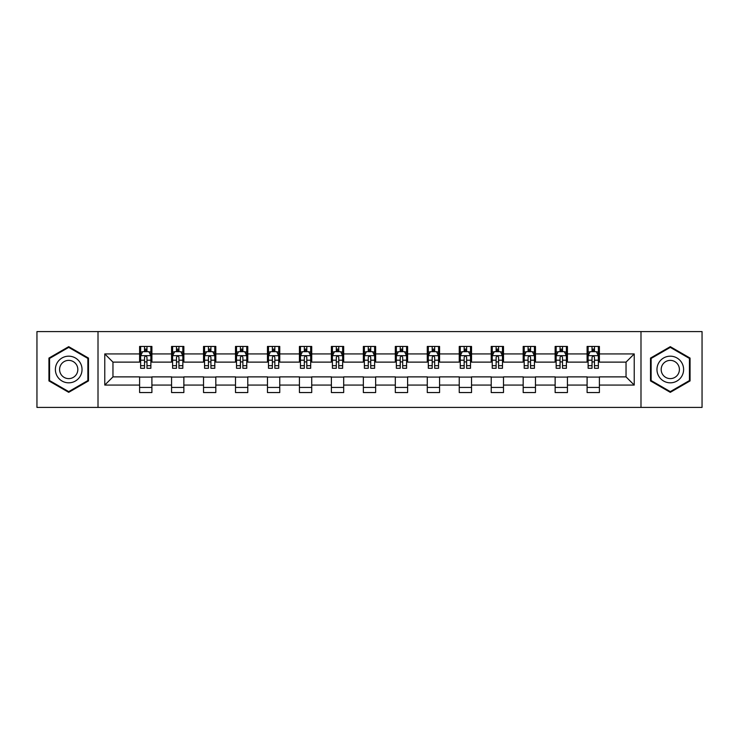 <?xml version="1.0" encoding="UTF-8"?>
<svg xmlns="http://www.w3.org/2000/svg" width="739" height="739" viewBox="0 0 739 739"><rect width="100%" height="100%" fill="white"/><g stroke="black" fill="none" stroke-linecap="round" stroke-linejoin="round"><path stroke-width="1.11" d="M640.99 407.411L702.05 407.411L702.05 331.589L640.99 331.589L640.99 407.411L98.01 407.411L98.01 331.589L36.95 331.589L36.95 407.411L98.01 407.411M640.99 331.589L98.01 331.589M599.394 353.926L599.394 346.452L587.099 346.452L587.099 353.926L567.432 353.926L567.432 346.452L555.137 346.452L555.137 353.926L535.47 353.926L535.47 346.452L523.175 346.452L523.175 353.926L503.499 353.926L503.499 346.452L491.213 346.452L491.213 353.926L471.537 353.926L471.537 346.452L459.242 346.452L459.242 353.926L439.576 353.926L439.576 346.452L427.281 346.452L427.281 353.926L407.614 353.926L407.614 346.452L395.319 346.452L395.319 353.926L375.643 353.926L375.643 346.452L363.357 346.452L363.357 353.926L343.681 353.926L343.681 346.452L331.386 346.452L331.386 353.926L311.719 353.926L311.719 346.452L299.424 346.452L299.424 353.926L279.758 353.926L279.758 346.452L267.463 346.452L267.463 353.926L247.787 353.926L247.787 346.452L235.501 346.452L235.501 353.926L215.825 353.926L215.825 346.452L203.53 346.452L203.53 353.926L183.863 353.926L183.863 346.452L171.568 346.452L171.568 353.926L151.901 353.926L151.901 346.452L139.606 346.452L139.606 353.926L104.772 353.926L104.772 385.074L112.965 376.881L139.606 376.881L139.606 392.548L151.901 392.548L151.901 376.881L171.568 376.881L171.568 392.548L183.863 392.548L183.863 376.881L203.53 376.881L203.53 392.548L215.825 392.548L215.825 376.881L235.501 376.881L235.501 392.548L247.787 392.548L247.787 376.881L267.463 376.881L267.463 392.548L279.758 392.548L279.758 376.881L299.424 376.881L299.424 392.548L311.719 392.548L311.719 376.881L331.386 376.881L331.386 392.548L343.681 392.548L343.681 376.881L363.357 376.881L363.357 392.548L375.643 392.548L375.643 376.881L395.319 376.881L395.319 392.548L407.614 392.548L407.614 376.881L427.281 376.881L427.281 392.548L439.576 392.548L439.576 376.881L459.242 376.881L459.242 392.548L471.537 392.548L471.537 376.881L491.213 376.881L491.213 392.548L503.499 392.548L503.499 376.881L523.175 376.881L523.175 392.548L535.47 392.548L535.47 376.881L555.137 376.881L555.137 392.548L567.432 392.548L567.432 376.881L587.099 376.881L587.099 392.548L599.394 392.548L599.394 376.881L626.035 376.881L626.035 362.119L599.394 362.119L599.394 353.926L634.228 353.926L634.228 385.074L599.394 385.074M587.099 385.074L567.432 385.074M555.137 385.074L535.47 385.074M523.175 385.074L503.499 385.074M491.213 385.074L471.537 385.074M459.242 385.074L439.576 385.074M427.281 385.074L407.614 385.074M395.319 385.074L375.643 385.074M363.357 385.074L343.681 385.074M331.386 385.074L311.719 385.074M299.424 385.074L279.758 385.074M267.463 385.074L247.787 385.074M235.501 385.074L215.825 385.074M203.53 385.074L183.863 385.074M171.568 385.074L151.901 385.074M139.606 385.074L104.772 385.074M587.099 353.926L587.099 362.119L567.432 362.119L567.432 353.926M555.137 353.926L555.137 362.119L535.47 362.119L535.47 353.926M523.175 353.926L523.175 362.119L503.499 362.119L503.499 353.926M491.213 353.926L491.213 362.119L471.537 362.119L471.537 353.926M459.242 353.926L459.242 362.119L439.576 362.119L439.576 353.926M427.281 353.926L427.281 362.119L407.614 362.119L407.614 353.926M395.319 353.926L395.319 362.119L375.643 362.119L375.643 353.926M363.357 353.926L363.357 362.119L343.681 362.119L343.681 353.926M331.386 353.926L331.386 362.119L311.719 362.119L311.719 353.926M299.424 353.926L299.424 362.119L279.758 362.119L279.758 353.926M267.463 353.926L267.463 362.119L247.787 362.119L247.787 353.926M235.501 353.926L235.501 362.119L215.825 362.119L215.825 353.926M203.53 353.926L203.53 362.119L183.863 362.119L183.863 353.926M171.568 353.926L171.568 362.119L151.901 362.119L151.901 353.926M139.606 353.926L139.606 362.119L112.965 362.119L104.772 353.926M112.965 362.119L112.965 376.881M634.228 385.074L626.035 376.881M626.035 362.119L634.228 353.926M139.606 351.57L140.632 351.57M144.521 351.57L146.978 351.57M150.876 351.57L151.901 351.57M139.606 361.916L140.632 361.916M144.521 361.916L146.978 361.916M150.876 361.916L151.901 361.916M139.606 377.084L151.901 377.084M139.606 387.43L151.901 387.43M171.568 377.084L183.863 377.084M171.568 387.43L183.863 387.43M171.568 351.57L172.593 351.57M176.482 351.57L178.949 351.57M182.838 351.57L183.863 351.57M171.568 361.916L172.593 361.916M176.482 361.916L178.949 361.916M182.838 361.916L183.863 361.916M203.53 377.084L215.825 377.084M203.53 387.43L215.825 387.43M203.53 351.57L204.555 351.57M208.453 351.57L210.911 351.57M214.8 351.57L215.825 351.57M203.53 361.916L204.555 361.916M208.453 361.916L210.911 361.916M214.8 361.916L215.825 361.916M235.501 377.084L247.787 377.084M235.501 387.43L247.787 387.43M235.501 351.57L236.517 351.57M240.415 351.57L242.872 351.57M246.761 351.57L247.787 351.57M235.501 361.916L236.517 361.916M240.415 361.916L242.872 361.916M246.761 361.916L247.787 361.916M267.463 377.084L279.758 377.084M267.463 387.43L279.758 387.43M267.463 351.57L268.488 351.57M272.377 351.57L274.834 351.57M278.732 351.57L279.758 351.57M267.463 361.916L268.488 361.916M272.377 361.916L274.834 361.916M278.732 361.916L279.758 361.916M299.424 377.084L311.719 377.084M299.424 387.43L311.719 387.43M299.424 351.57L300.45 351.57M304.339 351.57L306.805 351.57M310.694 351.57L311.719 351.57M299.424 361.916L300.45 361.916M304.339 361.916L306.805 361.916M310.694 361.916L311.719 361.916M331.386 377.084L343.681 377.084M331.386 387.43L343.681 387.43M331.386 351.57L332.411 351.57M336.31 351.57L338.767 351.57M342.656 351.57L343.681 351.57M331.386 361.916L332.411 361.916M336.31 361.916L338.767 361.916M342.656 361.916L343.681 361.916M363.357 377.084L375.643 377.084M363.357 387.43L375.643 387.43M363.357 351.57L364.373 351.57M368.271 351.57L370.729 351.57M374.627 351.57L375.643 351.57M363.357 361.916L364.373 361.916M368.271 361.916L370.729 361.916M374.627 361.916L375.643 361.916M395.319 377.084L407.614 377.084M395.319 387.43L407.614 387.43M395.319 351.57L396.344 351.57M400.233 351.57L402.69 351.57M406.589 351.57L407.614 351.57M395.319 361.916L396.344 361.916M400.233 361.916L402.69 361.916M406.589 361.916L407.614 361.916M427.281 377.084L439.576 377.084M427.281 387.43L439.576 387.43M427.281 351.57L428.306 351.57M432.195 351.57L434.661 351.57M438.55 351.57L439.576 351.57M427.281 361.916L428.306 361.916M432.195 361.916L434.661 361.916M438.55 361.916L439.576 361.916M459.242 377.084L471.537 377.084M459.242 387.43L471.537 387.43M459.242 351.57L460.268 351.57M464.166 351.57L466.623 351.57M470.512 351.57L471.537 351.57M459.242 361.916L460.268 361.916M464.166 361.916L466.623 361.916M470.512 361.916L471.537 361.916M491.213 377.084L503.499 377.084M491.213 387.43L503.499 387.43M491.213 351.57L492.239 351.57M496.128 351.57L498.585 351.57M502.483 351.57L503.499 351.57M491.213 361.916L492.239 361.916M496.128 361.916L498.585 361.916M502.483 361.916L503.499 361.916M523.175 377.084L535.47 377.084M523.175 387.43L535.47 387.43M523.175 351.57L524.2 351.57M528.089 351.57L530.547 351.57M534.445 351.57L535.47 351.57M523.175 361.916L524.2 361.916M528.089 361.916L530.547 361.916M534.445 361.916L535.47 361.916M555.137 377.084L567.432 377.084M555.137 387.43L567.432 387.43M555.137 351.57L556.162 351.57M560.051 351.57L562.518 351.57M566.407 351.57L567.432 351.57M555.137 361.916L556.162 361.916M560.051 361.916L562.518 361.916M566.407 361.916L567.432 361.916M587.099 377.084L599.394 377.084M587.099 387.43L599.394 387.43M587.099 351.57L588.124 351.57M592.022 351.57L594.479 351.57M598.368 351.57L599.394 351.57M587.099 361.916L588.124 361.916M592.022 361.916L594.479 361.916M598.368 361.916L599.394 361.916M68.709 392.335L88.486 380.918L88.486 358.082L68.709 346.665L48.94 358.082L48.94 380.918L68.709 392.335M690.06 358.082L670.291 346.665L650.514 358.082L650.514 380.918L670.291 392.335L690.06 380.918L690.06 358.082M146.978 349.113L144.521 349.113M150.876 365.703L146.978 365.703L146.978 368.271L150.876 368.271L150.876 355.773L148.825 351.672L142.673 351.672L140.632 355.773L140.632 368.271L144.521 368.271L144.521 365.703L140.632 365.703M140.632 355.773L140.632 346.452M150.876 355.773L150.876 346.452M144.521 351.672L144.521 346.452M146.978 346.452L146.978 351.672M146.978 365.703L146.978 357.306C146.165 355.727 145.343 355.727 144.521 357.306L144.521 365.703M80.246 376.16A13.32 13.32 0 0 0 75.369 357.962A13.32 13.32 0 0 0 57.171 362.84A13.32 13.32 0 0 0 62.048 381.038A13.32 13.32 0 0 0 80.246 376.16M76.607 374.063A9.117 9.117 0 0 0 73.272 361.602A9.117 9.117 0 0 0 60.81 364.937A9.117 9.117 0 0 0 64.154 377.398A9.117 9.117 0 0 0 76.607 374.063M49.55 380.557L49.55 358.443L68.709 347.376L87.867 358.443L87.867 380.557L68.709 391.624L49.55 380.557M670.291 356.18A13.32 13.32 0 0 0 656.971 369.5A13.32 13.32 0 0 0 670.291 382.82A13.32 13.32 0 0 0 683.612 369.5A13.32 13.32 0 0 0 670.291 356.18M670.291 360.383A9.117 9.117 0 0 0 661.174 369.5A9.117 9.117 0 0 0 670.291 378.617A9.117 9.117 0 0 0 679.409 369.5A9.117 9.117 0 0 0 670.291 360.383M689.45 380.557L670.291 391.624L651.133 380.557L651.133 358.443L670.291 347.376L689.45 358.443L689.45 380.557M178.949 349.113L176.482 349.113M182.838 365.703L178.949 365.703L178.949 368.271L182.838 368.271L182.838 355.773L180.787 351.672L174.644 351.672L172.593 355.773L172.593 368.271L176.482 368.271L176.482 365.703L172.593 365.703M172.593 355.773L172.593 346.452M182.838 355.773L182.838 346.452M176.482 351.672L176.482 346.452M178.949 346.452L178.949 351.672M178.949 365.703L178.949 357.306C178.127 355.727 177.305 355.727 176.482 357.306L176.482 365.703M210.911 349.113L208.453 349.113M214.8 365.703L210.911 365.703L210.911 368.271L214.8 368.271L214.8 355.773L212.749 351.672L206.606 351.672L204.555 355.773L204.555 368.271L208.453 368.271L208.453 365.703L204.555 365.703M204.555 355.773L204.555 346.452M214.8 355.773L214.8 346.452M208.453 351.672L208.453 346.452M210.911 346.452L210.911 351.672M210.911 365.703L210.911 357.306C210.088 355.727 209.266 355.727 208.453 357.306L208.453 365.703M242.872 349.113L240.415 349.113M246.761 365.703L242.872 365.703L242.872 368.271L246.761 368.271L246.761 355.773L244.72 351.672L238.568 351.672L236.517 355.773L236.517 368.271L240.415 368.271L240.415 365.703L236.517 365.703M236.517 355.773L236.517 346.452M246.761 355.773L246.761 346.452M240.415 351.672L240.415 346.452M242.872 346.452L242.872 351.672M242.872 365.703L242.872 357.306C242.05 355.727 241.237 355.727 240.415 357.306L240.415 365.703M274.834 349.113L272.377 349.113M278.732 365.703L274.834 365.703L274.834 368.271L278.732 368.271L278.732 355.773L276.682 351.672L270.539 351.672L268.488 355.773L268.488 368.271L272.377 368.271L272.377 365.703L268.488 365.703M268.488 355.773L268.488 346.452M278.732 355.773L278.732 346.452M272.377 351.672L272.377 346.452M274.834 346.452L274.834 351.672M274.834 365.703L274.834 357.306C274.021 355.727 273.199 355.727 272.377 357.306L272.377 365.703M306.805 349.113L304.339 349.113M310.694 365.703L306.805 365.703L306.805 368.271L310.694 368.271L310.694 355.773L308.643 351.672L302.5 351.672L300.45 355.773L300.45 368.271L304.339 368.271L304.339 365.703L300.45 365.703M300.45 355.773L300.45 346.452M310.694 355.773L310.694 346.452M304.339 351.672L304.339 346.452M306.805 346.452L306.805 351.672M306.805 365.703L306.805 357.306C305.983 355.727 305.161 355.727 304.339 357.306L304.339 365.703M338.767 349.113L336.31 349.113M342.656 365.703L338.767 365.703L338.767 368.271L342.656 368.271L342.656 355.773L340.605 351.672L334.462 351.672L332.411 355.773L332.411 368.271L336.31 368.271L336.31 365.703L332.411 365.703M332.411 355.773L332.411 346.452M342.656 355.773L342.656 346.452M336.31 351.672L336.31 346.452M338.767 346.452L338.767 351.672M338.767 365.703L338.767 357.306C337.945 355.727 337.123 355.727 336.31 357.306L336.31 365.703M370.729 349.113L368.271 349.113M374.627 365.703L370.729 365.703L370.729 368.271L374.627 368.271L374.627 355.773L372.576 351.672L366.424 351.672L364.373 355.773L364.373 368.271L368.271 368.271L368.271 365.703L364.373 365.703M364.373 355.773L364.373 346.452M374.627 355.773L374.627 346.452M368.271 351.672L368.271 346.452M370.729 346.452L370.729 351.672M370.729 365.703L370.729 357.306C369.906 355.727 369.094 355.727 368.271 357.306L368.271 365.703M402.69 349.113L400.233 349.113M406.589 365.703L402.69 365.703L402.69 368.271L406.589 368.271L406.589 355.773L404.538 351.672L398.395 351.672L396.344 355.773L396.344 368.271L400.233 368.271L400.233 365.703L396.344 365.703M396.344 355.773L396.344 346.452M406.589 355.773L406.589 346.452M400.233 351.672L400.233 346.452M402.69 346.452L402.69 351.672M402.69 365.703L402.69 357.306C401.877 355.727 401.055 355.727 400.233 357.306L400.233 365.703M434.661 349.113L432.195 349.113M438.55 365.703L434.661 365.703L434.661 368.271L438.55 368.271L438.55 355.773L436.5 351.672L430.357 351.672L428.306 355.773L428.306 368.271L432.195 368.271L432.195 365.703L428.306 365.703M428.306 355.773L428.306 346.452M438.55 355.773L438.55 346.452M432.195 351.672L432.195 346.452M434.661 346.452L434.661 351.672M434.661 365.703L434.661 357.306C433.839 355.727 433.017 355.727 432.195 357.306L432.195 365.703M466.623 349.113L464.166 349.113M470.512 365.703L466.623 365.703L466.623 368.271L470.512 368.271L470.512 355.773L468.461 351.672L462.318 351.672L460.268 355.773L460.268 368.271L464.166 368.271L464.166 365.703L460.268 365.703M460.268 355.773L460.268 346.452M470.512 355.773L470.512 346.452M464.166 351.672L464.166 346.452M466.623 346.452L466.623 351.672M466.623 365.703L466.623 357.306C465.801 355.727 464.988 355.727 464.166 357.306L464.166 365.703M498.585 349.113L496.128 349.113M502.483 365.703L498.585 365.703L498.585 368.271L502.483 368.271L502.483 355.773L500.432 351.672L494.28 351.672L492.239 355.773L492.239 368.271L496.128 368.271L496.128 365.703L492.239 365.703M492.239 355.773L492.239 346.452M502.483 355.773L502.483 346.452M496.128 351.672L496.128 346.452M498.585 346.452L498.585 351.672M498.585 365.703L498.585 357.306C497.772 355.727 496.95 355.727 496.128 357.306L496.128 365.703M530.547 349.113L528.089 349.113M534.445 365.703L530.547 365.703L530.547 368.271L534.445 368.271L534.445 355.773L532.394 351.672L526.251 351.672L524.2 355.773L524.2 368.271L528.089 368.271L528.089 365.703L524.2 365.703M524.2 355.773L524.2 346.452M534.445 355.773L534.445 346.452M528.089 351.672L528.089 346.452M530.547 346.452L530.547 351.672M530.547 365.703L530.547 357.306C529.734 355.727 528.912 355.727 528.089 357.306L528.089 365.703M562.518 349.113L560.051 349.113M566.407 365.703L562.518 365.703L562.518 368.271L566.407 368.271L566.407 355.773L564.356 351.672L558.213 351.672L556.162 355.773L556.162 368.271L560.051 368.271L560.051 365.703L556.162 365.703M556.162 355.773L556.162 346.452M566.407 355.773L566.407 346.452M560.051 351.672L560.051 346.452M562.518 346.452L562.518 351.672M562.518 365.703L562.518 357.306C561.695 355.727 560.873 355.727 560.051 357.306L560.051 365.703M594.479 349.113L592.022 349.113M598.368 365.703L594.479 365.703L594.479 368.271L598.368 368.271L598.368 355.773L596.327 351.672L590.175 351.672L588.124 355.773L588.124 368.271L592.022 368.271L592.022 365.703L588.124 365.703M588.124 355.773L588.124 346.452M598.368 355.773L598.368 346.452M592.022 351.672L592.022 346.452M594.479 346.452L594.479 351.672M594.479 365.703L594.479 357.306C593.657 355.727 592.844 355.727 592.022 357.306L592.022 365.703M150.821 355.671L140.678 355.671M140.632 351.921L142.553 351.921M148.945 351.921L150.876 351.921M144.521 360.207L140.632 360.207M150.876 360.207L146.978 360.207M146.978 350.415L144.521 350.415M182.782 355.671L172.64 355.671M172.593 351.921L174.515 351.921M180.907 351.921L182.838 351.921M176.482 360.207L172.593 360.207M182.838 360.207L178.949 360.207M178.949 350.415L176.482 350.415M214.753 355.671L204.611 355.671M204.555 351.921L206.486 351.921M212.878 351.921L214.8 351.921M208.453 360.207L204.555 360.207M214.8 360.207L210.911 360.207M210.911 350.415L208.453 350.415M246.715 355.671L236.572 355.671M236.517 351.921L238.448 351.921M244.84 351.921L246.761 351.921M240.415 360.207L236.517 360.207M246.761 360.207L242.872 360.207M242.872 350.415L240.415 350.415M278.677 355.671L268.534 355.671M268.488 351.921L270.409 351.921M276.802 351.921L278.732 351.921M272.377 360.207L268.488 360.207M278.732 360.207L274.834 360.207M274.834 350.415L272.377 350.415M310.639 355.671L300.496 355.671M300.45 351.921L302.371 351.921M308.773 351.921L310.694 351.921M304.339 360.207L300.45 360.207M310.694 360.207L306.805 360.207M306.805 350.415L304.339 350.415M342.61 355.671L332.467 355.671M332.411 351.921L334.342 351.921M340.734 351.921L342.656 351.921M336.31 360.207L332.411 360.207M342.656 360.207L338.767 360.207M338.767 350.415L336.31 350.415M374.571 355.671L364.429 355.671M364.373 351.921L366.304 351.921M372.696 351.921L374.627 351.921M368.271 360.207L364.373 360.207M374.627 360.207L370.729 360.207M370.729 350.415L368.271 350.415M406.533 355.671L396.39 355.671M396.344 351.921L398.266 351.921M404.658 351.921L406.589 351.921M400.233 360.207L396.344 360.207M406.589 360.207L402.69 360.207M402.69 350.415L400.233 350.415M438.504 355.671L428.361 355.671M428.306 351.921L430.227 351.921M436.629 351.921L438.55 351.921M432.195 360.207L428.306 360.207M438.55 360.207L434.661 360.207M434.661 350.415L432.195 350.415M470.466 355.671L460.323 355.671M460.268 351.921L462.198 351.921M468.591 351.921L470.512 351.921M464.166 360.207L460.268 360.207M470.512 360.207L466.623 360.207M466.623 350.415L464.166 350.415M502.428 355.671L492.285 355.671M492.239 351.921L494.16 351.921M500.552 351.921L502.483 351.921M496.128 360.207L492.239 360.207M502.483 360.207L498.585 360.207M498.585 350.415L496.128 350.415M534.389 355.671L524.247 355.671M524.2 351.921L526.122 351.921M532.514 351.921L534.445 351.921M528.089 360.207L524.2 360.207M534.445 360.207L530.547 360.207M530.547 350.415L528.089 350.415M566.36 355.671L556.218 355.671M556.162 351.921L558.093 351.921M564.485 351.921L566.407 351.921M560.051 360.207L556.162 360.207M566.407 360.207L562.518 360.207M562.518 350.415L560.051 350.415M598.322 355.671L588.179 355.671M588.124 351.921L590.055 351.921M596.447 351.921L598.368 351.921M592.022 360.207L588.124 360.207M598.368 360.207L594.479 360.207M594.479 350.415L592.022 350.415"/></g></svg>
